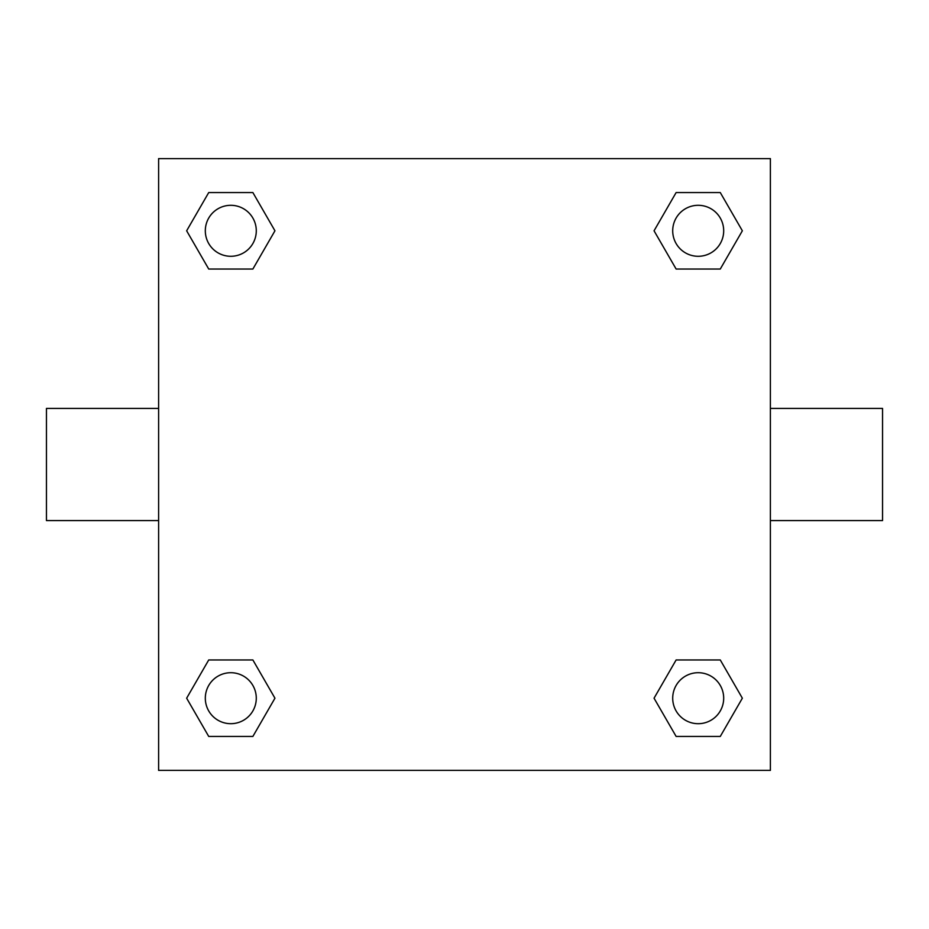 <?xml version="1.0" encoding="UTF-8"?>
<svg xmlns="http://www.w3.org/2000/svg" width="929" height="929" viewBox="0 0 929 929"><rect width="100%" height="100%" fill="white"/><g stroke="black" fill="none" stroke-linecap="round" stroke-linejoin="round"><path stroke-width="1.39" d="M770.385 408.423L882.55 408.423L882.55 520.577L770.385 520.577M158.615 520.577L46.45 520.577L46.45 408.423L158.615 408.423M158.615 158.615L770.385 158.615L770.385 770.385L158.615 770.385L158.615 158.615M208.723 659.962L252.874 659.962L274.949 698.202L252.874 736.442L208.723 736.442L186.648 698.202L208.723 659.962L252.874 659.962L208.723 659.962M676.126 192.558L720.277 192.558L742.352 230.798L720.277 269.038L676.126 269.038L654.051 230.798L676.126 192.558L720.277 192.558L676.126 192.558M208.723 192.558L252.874 192.558L274.949 230.798L252.874 269.038L208.723 269.038L186.648 230.798L208.723 192.558L252.874 192.558L208.723 192.558M676.126 659.962L720.277 659.962L742.352 698.202L720.277 736.442L676.126 736.442L654.051 698.202L676.126 659.962L720.277 659.962L676.126 659.962M720.277 736.442L676.126 736.442L720.277 736.442M723.691 698.202A25.489 25.489 0 0 0 685.451 676.126A25.489 25.489 0 0 0 685.451 720.277A25.489 25.489 0 0 0 723.691 698.202M252.874 736.442L208.723 736.442L252.874 736.442M256.288 698.202A25.489 25.489 0 0 0 218.06 676.126A25.489 25.489 0 0 0 218.06 720.277A25.489 25.489 0 0 0 256.288 698.202M720.277 269.038L676.126 269.038L720.277 269.038M723.691 230.798A25.489 25.489 0 0 0 685.451 208.723A25.489 25.489 0 0 0 685.451 252.874A25.489 25.489 0 0 0 723.691 230.798M252.874 269.038L208.723 269.038L252.874 269.038M256.288 230.798A25.489 25.489 0 0 0 218.06 208.723A25.489 25.489 0 0 0 218.06 252.874A25.489 25.489 0 0 0 256.288 230.798"/></g></svg>
